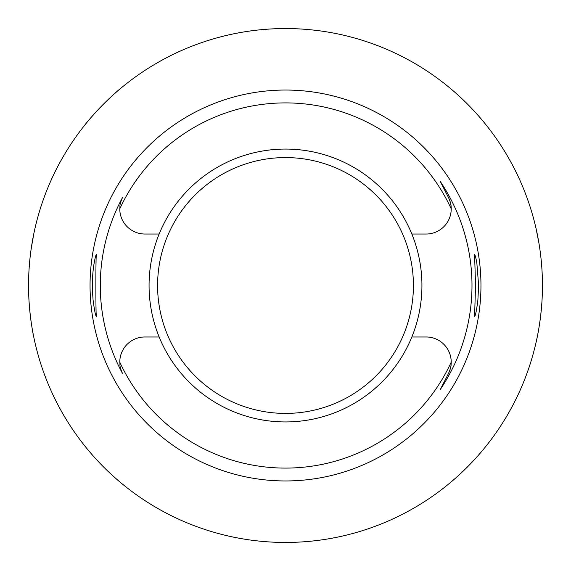 <?xml version="1.0" encoding="UTF-8"?>
<svg xmlns="http://www.w3.org/2000/svg" width="571" height="571" viewBox="0 0 571 571"><rect width="100%" height="100%" fill="white"/><g stroke="black" fill="none" stroke-linecap="round" stroke-linejoin="round"><path stroke-width="0.86" d="M476.856 263.145L478.641 285.5L477.848 300.517C476.514 310.674 475.429 315.956 474.594 316.355L475.543 285.5L474.594 254.645C475.086 254.766 475.843 257.6 476.856 263.145M94.144 263.145C95.157 257.6 95.914 254.773 96.406 254.645C95.692 252.803 95.692 318.218 96.406 316.355C95.557 315.913 94.472 310.631 93.152 300.51C91.902 286.778 92.231 274.323 94.144 263.145M159.152 234.024A136.433 136.433 0 0 0 285.5 421.933A136.433 136.433 0 0 0 411.848 234.024A136.433 136.433 0 0 0 159.152 234.024L144.877 234.024A25.095 25.095 0 0 1 119.782 208.822C120.26 205.874 118.968 205.938 122.422 197.716A185.204 185.204 0 0 0 122.422 373.284C118.968 365.062 120.26 365.126 119.782 362.178A25.095 25.095 0 0 1 144.877 336.976L159.152 336.976M411.848 234.024L426.123 234.024A25.095 25.095 0 0 0 451.218 208.822A182.599 182.599 0 0 0 119.782 208.822M119.782 362.178A182.599 182.599 0 0 0 451.218 362.178A25.095 25.095 0 0 0 426.123 336.976L411.848 336.976M451.218 362.178A25.095 25.095 0 0 1 448.485 373.47L440.362 389.401L448.485 373.47C452.111 364.962 450.697 365.204 451.218 362.178M440.362 181.599L448.485 197.53C452.111 206.038 450.697 205.796 451.218 208.822A25.095 25.095 0 0 0 448.485 197.53L440.362 181.599A186.489 186.489 0 0 1 440.362 389.401M542.45 285.5A256.95 256.95 0 0 0 157.025 62.974A256.95 256.95 0 0 0 157.025 508.026A256.95 256.95 0 0 0 542.45 285.5M536.119 228.821L539.06 243.881M85.422 124.278C85.457 123.971 103.679 101.574 124.278 85.422M31.148 249.056L33.768 233.967M33.768 337.033C33.825 337.518 28.479 313.301 28.55 285.55M542.393 290.753C541.915 318.447 536.069 342.629 536.119 342.179M480.96 285.5A195.46 195.46 0 0 1 187.773 454.773A195.46 195.46 0 0 1 187.773 116.227A195.46 195.46 0 0 1 480.96 285.5M285.5 157.575A127.925 127.925 0 0 1 396.281 349.459A127.925 127.925 0 0 1 174.719 349.459A127.925 127.925 0 0 1 285.5 157.575"/></g></svg>
